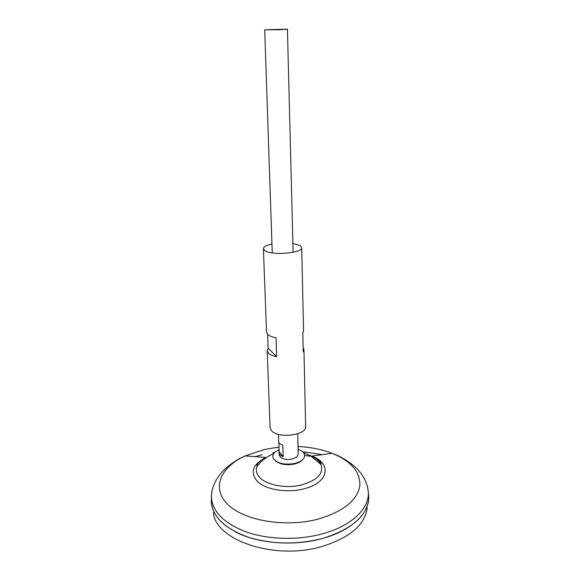 <?xml version="1.0" encoding="UTF-8"?>
<svg xmlns="http://www.w3.org/2000/svg" width="580" height="580" viewBox="0 0 580 580"><rect width="100%" height="100%" fill="white"/><g stroke="black" fill="none" stroke-linecap="round" stroke-linejoin="round"><path stroke-width="0.87" d="M297.997 451.24L298.258 454.307L296.822 456.982L292.371 459.019C287.629 459.933 283.736 459.411 280.691 457.461L279.103 454.872L278.915 442.467M278.407 434.355L278.646 441.423C278.784 443.033 280.176 444.287 282.837 445.186L283.2 456.612C280.56 455.691 279.168 454.408 279.031 452.762M280.299 29.732L264.697 29.841L287.426 29.167L280.299 29.732M367.212 507.935C364.987 524.806 349.943 537.653 322.089 546.462C274.608 560.766 214.868 539.958 213.447 512.502M368.503 494.124L368.699 496.371C369.83 512.764 351.93 530.54 322.56 538.45C297.199 544.823 272.651 544.482 248.914 537.435C226.577 529.482 214.129 518.447 211.548 504.325L211.33 502.251M211.28 501.026L211.345 498.829M211.294 500.62L211.338 499.206M346.441 528.568C339.59 532.643 331.63 535.934 322.552 538.45C293.77 546.606 256.983 543.569 235.009 531.657M211.294 500.584L211.33 499.264M368.72 497.582L368.626 499.663C366.4 516.628 351.045 529.562 322.56 538.465C298.214 545.135 268.308 544.33 246.268 536.529C223.684 527.655 212.026 515.83 211.28 501.048L211.345 498.786M308.995 455.046C313.316 456.707 316.644 458.838 318.957 461.434L320.972 464.493C323.901 473.323 317.586 480.095 302.035 484.808C285.44 489.179 264.154 484.662 258.419 475.912C256.251 472.809 255.787 469.633 257.027 466.392L256.94 465.979C256.614 465.66 257.317 461.963 265.676 457.461L245.188 455.909L264.48 449.457L279.074 447.071M264.944 457.837L266.423 457.54M304.66 455.51L312.635 456.453M264.915 457.852L266.409 457.548M368.539 494.544L368.662 495.951M264.879 457.874L266.387 457.569M368.539 494.602L368.662 495.914M368.503 494.16L368.336 492.253C369.445 508.464 351.589 526.038 322.32 533.854C298.048 540.473 268.25 539.683 246.282 531.983C223.779 523.218 212.149 511.531 211.403 496.915L211.801 492.101M298.207 452.19L297.736 433.782M283.2 456.612L279.226 451.675M302.028 460.259C300.353 461.948 297.852 463.195 294.517 464.014C286.549 465.508 280.278 464.515 275.696 461.042M297.946 449.181L298.772 449.486C303.601 451.552 305.428 454.241 304.254 457.548C302.927 460.23 299.809 462.195 294.901 463.449C284.468 465.167 277.269 463.507 273.31 458.468C271.94 455.235 273.601 452.443 278.306 450.095L279.161 449.725M271.955 243.984C266.416 245.224 263.559 246.804 263.4 248.726L266.517 332.079L267.75 334.428C269.388 335.929 272.158 337.038 276.051 337.77L276.682 356.685C272.817 355.91 270.07 354.743 268.438 353.169L267.213 350.704L270.077 427.467L271.288 430.389C277.291 438.944 306.914 435.442 305.638 426.409L303.949 349.61L303.144 347.572M267.213 350.704L268.141 348.297L267.619 334.305M263.4 248.726L264.654 250.538C270.983 255.838 303.007 253.235 301.709 247.588L300.164 245.565L292.885 243.361M301.709 247.588L303.543 330.977L302.818 332.964L303.238 351.69L303.949 349.61M276.682 356.685L268.141 348.297M254.997 456.649L262.131 454.778M297.873 446.52C310.438 447.093 321.871 449.362 332.18 453.328C351.277 461.143 360.492 472.076 359.832 486.12C357.062 500.547 343.273 511.516 318.449 519.027C285.469 527.967 243.549 520.615 227.512 504.129C211.142 487.722 220.857 466.958 245.188 455.909C233.03 461.078 222.698 470.3 219.16 475.586C214.172 482.205 211.584 489.317 211.403 496.915L211.28 501.048M303.5 452.668L310.699 455.996L320.972 464.493L321.044 464.072C321.349 463.739 320.421 460.092 311.815 456.09C332.224 463.413 329.048 482.973 303.536 488.925C287.114 493.101 266.524 489.825 257.832 481.915C249.683 472.787 252.3 464.631 265.676 457.461M272.803 452.791L274.63 452.538M302.586 451.711L322.429 454.647M367.647 487.475L368.336 492.253C367.698 484.684 364.697 477.739 359.317 471.424C355.482 466.363 344.621 457.772 332.18 453.328L311.815 456.09M264.697 29.841L272.259 252.938M273.774 453.546C267.075 456.395 261.5 460.672 257.027 466.392M287.426 29.167L293.11 252.314M279.168 449.797L278.306 450.095M297.946 449.253L298.772 449.486"/></g></svg>
